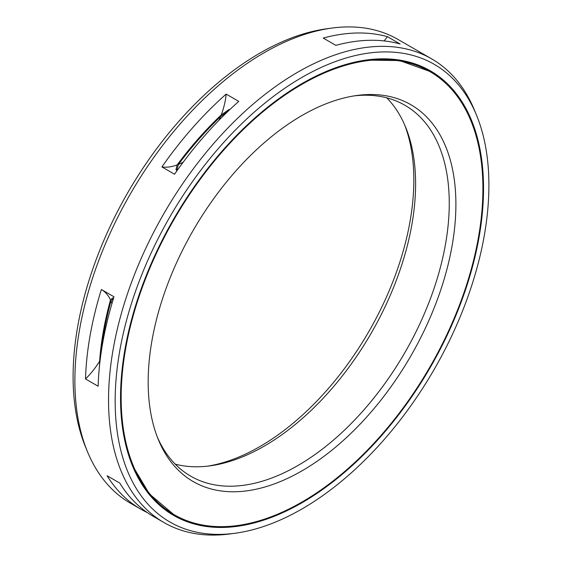 <?xml version="1.0" encoding="UTF-8"?>
<svg xmlns="http://www.w3.org/2000/svg" width="562" height="562" viewBox="0 0 562 562"><rect width="100%" height="100%" fill="white"/><g stroke="black" fill="none" stroke-linecap="round" stroke-linejoin="round"><path stroke-width="0.84" d="M207.624 466.144A217.592 125.628 -60 0 0 259.967 446.523A217.592 125.628 120 0 0 404.654 124.876M177.325 170.244L176.946 169.696L178.442 164.392A247.252 142.755 -60 0 1 220.592 116.615L227.926 111.381M101.329 351.313A247.252 142.755 -60 0 1 110.981 301.021L113.461 298.534M178.442 164.392A59.488 34.345 120 0 0 183.317 162.046M219.152 120.078A59.488 34.345 120 0 0 220.592 116.615M429.93 71.613A255.801 147.687 120 0 1 469.144 276.588A255.801 147.687 120 0 1 302.033 502.007A255.801 147.687 -60 0 1 174.129 514.673A255.801 147.687 -60 0 1 134.922 309.697A255.801 147.687 -60 0 1 302.033 84.279A255.801 147.687 120 0 1 429.93 71.613L429.192 71.184A255.801 147.687 120 0 0 327.85 70.784M302.033 470.808A217.592 125.628 -60 0 1 158.301 439.526A217.592 125.628 -60 0 1 302.033 115.477A217.592 125.628 120 0 1 356.933 95.477A217.592 125.628 120 0 1 453.344 238.014A217.592 125.628 120 0 1 302.033 470.808M354.376 95.856A214.164 123.647 120 0 1 404.907 105.249A214.164 123.647 120 0 1 437.735 276.855A214.164 123.647 120 0 1 297.825 465.575A214.164 123.647 -60 0 1 190.75 476.183A214.164 123.647 -60 0 1 157.346 437.124M175.253 464.163A214.164 123.647 -60 0 0 210.139 465.835A214.164 123.647 -60 0 0 264.175 446.151A214.164 123.647 120 0 0 405.638 127.216A214.164 123.647 120 0 0 386.747 97.837M111.922 303.663A59.488 34.345 120 0 0 110.981 301.021M85.515 378.95L98.132 386.234A267.702 154.557 -60 0 1 114.002 296.792L101.378 289.507A267.702 154.557 -60 0 0 85.515 378.95A59.488 34.345 120 0 0 99.622 361.247A248.474 143.458 -60 0 1 110.503 299.925L112.597 297.916L113.559 298.225M99.565 365.103L99.622 361.247M110.503 299.925A59.488 34.345 120 0 0 101.483 289.57M177.178 164.891A248.474 143.458 -60 0 1 221.224 114.964A59.488 34.345 120 0 0 226.156 94.107L238.773 101.392A267.702 154.557 -60 0 0 174.522 174.22L161.905 166.928A59.488 34.345 120 0 0 177.178 164.891L175.976 169.555L177.058 170.616M230.034 109.379L228.867 109.604L221.224 114.964M119.734 483.046L107.11 475.761A267.702 154.557 -60 0 0 140.837 509.193L130.328 503.123A267.702 154.557 -60 0 1 87.342 451.37A267.702 154.557 -60 0 1 264.175 52.709A267.702 154.557 120 0 1 331.713 28.1A267.702 154.557 120 0 1 398.022 39.452L431.672 58.877A267.702 154.557 120 0 0 297.825 72.14A267.702 154.557 -60 0 0 122.945 308.039A267.702 154.557 -60 0 0 163.978 522.548L153.461 516.478A267.702 154.557 -60 0 1 119.734 483.046M235.359 533.212A264.266 152.576 -60 0 1 118.266 360.094A264.266 152.576 -60 0 1 302.033 77.366A264.266 152.576 120 0 1 476.597 115.365A264.266 152.576 120 0 1 302.033 508.919A264.266 152.576 -60 0 1 235.359 533.212L230.287 533.9A267.702 154.557 -60 0 1 163.978 522.548M147.3 512.579A267.702 154.557 -60 0 1 140.837 509.193M161.905 166.928A267.702 154.557 -60 0 1 226.156 94.107M476.597 115.365L474.658 110.63A267.702 154.557 120 0 0 431.672 58.877M400.095 43.984L387.478 36.699A267.702 154.557 -60 0 0 323.227 38.061L335.844 45.353A267.702 154.557 -60 0 1 400.095 43.984M302.033 502.73A256.686 148.199 -60 0 1 173.693 515.438A256.686 148.199 -60 0 1 134.346 309.753A256.686 148.199 -60 0 1 302.033 83.555A256.686 148.199 120 0 1 430.373 70.847A256.686 148.199 120 0 1 469.72 276.532A256.686 148.199 120 0 1 302.033 502.73M331.713 28.1L326.641 28.788A264.266 152.576 120 0 0 259.967 53.081A264.266 152.576 -60 0 0 85.403 446.635L87.342 451.37M384.057 40.914A59.488 34.345 120 0 0 387.478 36.699M100.282 358.914A243.332 140.486 -60 0 1 107.651 310.898M220.22 115.92A243.332 140.486 -60 0 1 221.295 114.915M113.32 298.555A254.621 147.005 -60 0 1 113.44 298.155M176.503 170.314A254.621 147.005 -60 0 1 176.946 169.696M174.129 514.673L173.391 514.251A255.801 147.687 -60 0 1 122.375 426.677M275.478 515.073A256.686 148.199 -60 0 1 173.321 515.228M480.953 159.179A256.686 148.199 120 0 0 430.007 70.636M432.023 72.856A255.907 147.75 120 0 0 402.694 60.626M176.257 515.86A255.907 147.75 -60 0 1 150.995 496.576M365.722 60.113L399.568 60.556L429.192 71.184M173.391 514.251L149.373 493.907L132.07 464.809"/></g></svg>
